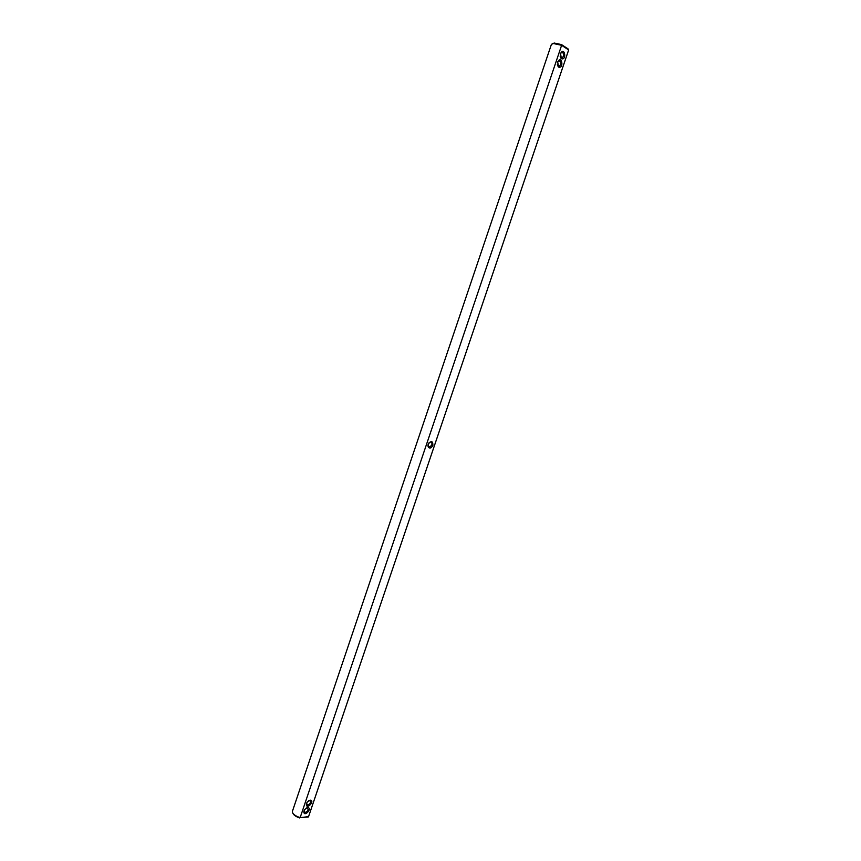 <?xml version="1.0" encoding="UTF-8"?>
<svg xmlns="http://www.w3.org/2000/svg" width="861" height="861" viewBox="0 0 861 861"><rect width="100%" height="100%" fill="white"/><g stroke="black" fill="none" stroke-linecap="round" stroke-linejoin="round"><path stroke-width="1.29" d="M432.868 445.352C431.157 448.43 429.564 448.893 428.089 446.708L428.38 443.856C431.393 440.477 432.9 440.972 432.868 445.352M428.896 442.941L430.252 442.07C431.716 442.07 432.233 443.038 431.802 444.997L429.757 447.096L428.121 446.041L428.046 444.857M292.482 811.148L292.342 811.665C292.611 813.979 295.215 815.98 300.134 817.649L308.464 816.917L568.658 49.927L561.62 45.31L300.134 817.649L308.55 816.637M310.121 800.138C315.61 800.579 306.161 810.675 306.398 804.109L307.291 802.021L310.121 800.138M307.614 807.532C313.113 807.952 303.632 818.079 303.89 811.503L304.816 809.394L307.614 807.532M558.563 67.072L557.691 62.003C561.727 54.308 564.246 69.041 558.563 67.072M561.404 58.699L560.533 53.608C564.568 45.913 567.076 60.711 561.404 58.699M428.121 444.577L428.025 445.471M568.604 50.099L568.131 48.937L561.469 44.568L554.312 43.05L552.558 43.599M554.312 43.05L553.44 43.524L561.62 45.31L561.469 44.568M553.44 43.524L551.449 44.331M308.722 800.644L309.626 800.461C311.295 802.194 310.617 803.776 307.592 805.196L306.57 803.41M306.247 808.027L307.14 807.855C308.787 809.598 308.098 811.18 305.074 812.58L304.062 810.814M557.713 61.949L558.843 60.765C561.415 61.562 561.609 63.402 559.413 66.275L558.229 66.189L557.347 64.726M560.554 53.565L561.673 52.381C564.246 53.178 564.45 55.018 562.255 57.913L561.06 57.827L560.188 56.395M292.988 813.451C293.913 815.259 296.141 816.766 299.66 817.95M307.173 802.204L306.591 803.367M304.676 809.598L304.094 810.728M558.025 61.443L557.433 62.885M560.855 53.07L560.263 54.534M428.121 446.041L428.089 446.708M429.757 447.096L428.304 446.45M568.637 50.013L308.518 816.777M551.47 44.202L292.406 811.331M306.548 803.517L306.398 804.109M304.051 810.901L303.89 811.503M557.928 65.953L558.186 66.749M560.791 57.59L561.038 58.397M306.591 804.357L307.592 805.196M304.084 811.751L305.074 812.58M558.132 66.125L559.413 66.275M560.985 57.773L562.255 57.913"/></g></svg>
